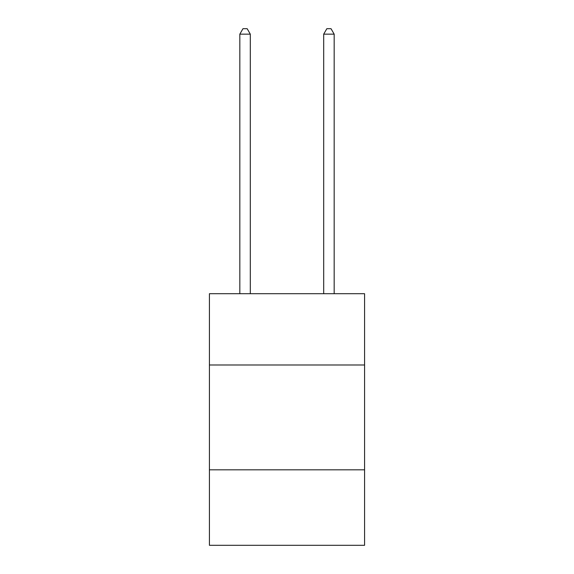 <?xml version="1.0" encoding="UTF-8"?>
<svg xmlns="http://www.w3.org/2000/svg" width="574" height="574" viewBox="0 0 574 574"><rect width="100%" height="100%" fill="white"/><g stroke="black" fill="none" stroke-linecap="round" stroke-linejoin="round"><path stroke-width="0.86" d="M364.576 364.992L364.576 293.709L209.424 293.709L209.424 364.992L364.576 364.992L364.576 545.3L209.424 545.3L209.424 364.992M364.576 469.826L209.424 469.826M250.307 293.709L250.307 34.153L239.824 34.153L239.824 293.709M239.824 34.153L242.974 28.7L247.164 28.7L250.307 34.153M334.176 293.709L334.176 34.153L323.693 34.153L323.693 293.709M323.693 34.153L326.836 28.7L331.026 28.7L334.176 34.153"/></g></svg>
